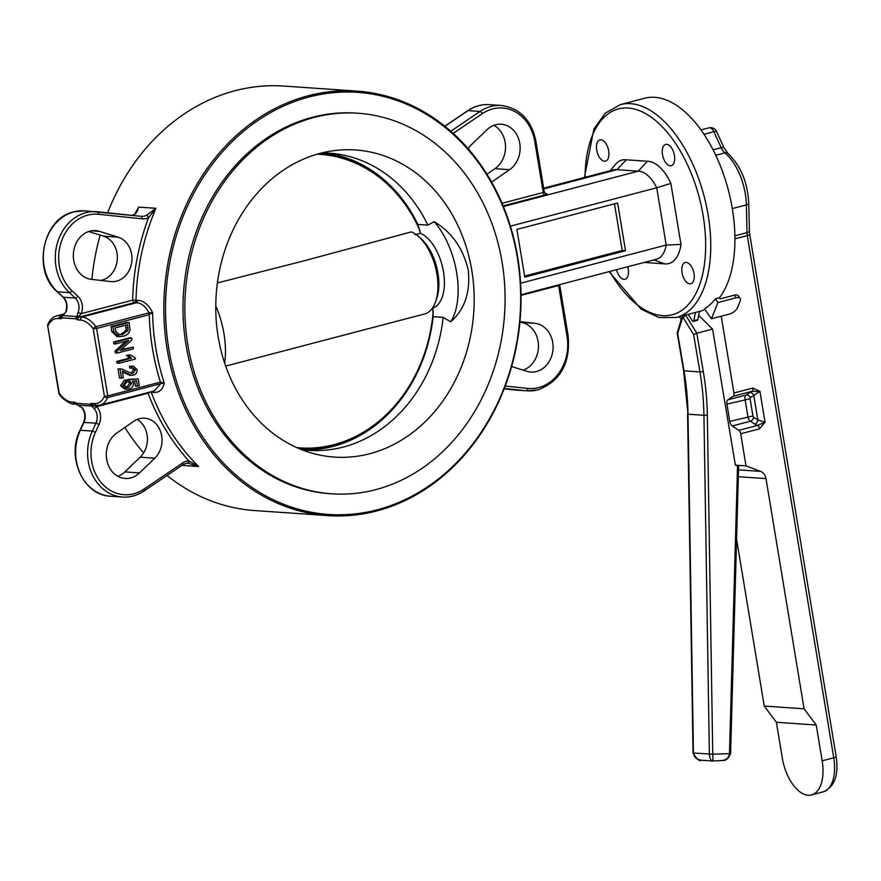 <?xml version="1.0" encoding="UTF-8"?>
<svg xmlns="http://www.w3.org/2000/svg" width="881" height="881" viewBox="0 0 881 881"><rect width="100%" height="100%" fill="white"/><g stroke="black" fill="none" stroke-linecap="round" stroke-linejoin="round"><path stroke-width="1.32" d="M688.127 314.374L692.312 320.783A1.839 0.958 -104.7 0 0 693.138 321.411A1.839 0.958 -104.7 0 0 693.314 321.4A1.839 0.958 -104.7 0 0 693.843 320.64L695.428 312.458M679.515 316.631L681.101 319.759A1.839 0.958 -104.7 0 0 681.145 319.825M217.376 282.944L304.683 260.655L411.328 231.89A42.795 22.421 75.3 0 1 418.475 236.449A42.795 22.421 75.3 0 1 436.932 274.178A42.795 22.421 75.3 0 1 435.588 301.709A42.795 22.421 75.3 0 1 424.895 313.878L225.69 366.1M418.475 236.449L421.085 238.751A39.127 20.505 75.3 0 1 437.967 273.253A39.127 20.505 75.3 0 1 436.734 298.417L435.588 301.709M450.709 321.796A63.333 33.192 -104.7 0 0 456.655 272.714A63.333 33.192 -104.7 0 0 434.124 221.66C451.766 232.144 463.153 248.332 468.274 270.203C470.465 292.437 464.606 309.638 450.709 321.796L443.165 317.38L433.155 316.686A148.922 124.904 -86 0 1 303.934 449.861M358.104 113.253L356.243 113.12A190.737 159.968 94 0 0 312.292 117.316A190.737 159.968 94 0 0 183.226 318.647A190.737 159.968 94 0 0 329.968 493.701L331.829 493.823A190.737 159.968 94 0 0 375.78 489.638A190.737 159.968 94 0 0 504.846 288.296A190.737 159.968 94 0 0 358.104 113.253A190.737 159.968 94 0 0 314.154 117.437A190.737 159.968 94 0 0 185.087 318.779A190.737 159.968 94 0 0 331.829 493.823M301.335 449.53A148.922 124.904 94 0 0 308.934 450.334A148.922 124.904 94 0 0 343.249 447.063A148.922 124.904 94 0 0 443.165 317.38M320.111 153.371A153.911 129.078 94 0 0 215.801 303.35A153.911 129.078 94 0 0 313.658 453.616A153.911 129.078 94 0 0 369.822 453.704A153.911 129.078 94 0 0 472.965 278.837A153.911 129.078 94 0 0 334.593 150.574A153.911 129.078 94 0 0 320.111 153.371M662.49 154.638A11.001 5.771 75.3 0 1 665.673 144.407A11.001 5.771 75.3 0 1 674.45 155.463A11.001 5.771 75.3 0 1 671.256 165.694A11.001 5.771 75.3 0 1 662.49 154.638M596.723 150.089A11.001 5.771 75.3 0 1 599.906 139.859A11.001 5.771 75.3 0 1 608.683 150.915A11.001 5.771 75.3 0 1 605.489 161.146A11.001 5.771 75.3 0 1 596.723 150.089M627.724 266.767A11.001 5.771 75.3 0 1 628.23 269.013A11.001 5.771 75.3 0 1 625.047 279.244A11.001 5.771 75.3 0 1 616.579 269.685M682.037 272.725A11.001 5.771 75.3 0 1 685.231 262.494A11.001 5.771 75.3 0 1 693.997 273.55A11.001 5.771 75.3 0 1 690.814 283.781A11.001 5.771 75.3 0 1 682.037 272.725M377.266 509.791A211.528 177.4 94 0 0 517.367 257.715A211.528 177.4 94 0 0 308.945 97.031A211.528 177.4 94 0 0 168.844 349.107A211.528 177.4 94 0 0 377.266 509.791M308.075 95.798A212.75 178.425 -86 0 1 357.102 91.117A212.75 178.425 -86 0 1 520.77 286.369A212.75 178.425 -86 0 1 376.804 510.936A212.75 178.425 -86 0 1 327.787 515.605A212.75 178.425 -86 0 1 164.108 320.365A212.75 178.425 -86 0 1 308.075 95.798M357.102 91.117L284.023 86.074A212.75 178.425 94 0 0 234.996 90.743A212.75 178.425 94 0 0 107.636 212.817M186.078 463.34A14.669 12.301 94 0 1 187.51 463.12A2.445 1.322 -94.6 0 0 187.62 463.12A2.445 1.322 -94.6 0 0 188.754 460.774L198.688 466.545L187.796 463.098M584.411 177.488L593.893 129.1L605.302 113.12L620.466 104.586A110.048 57.672 75.3 0 1 708.17 215.162A110.048 57.672 75.3 0 1 676.3 317.479L700.472 311.136A110.048 57.672 -104.7 0 0 704.976 309.561M715.405 298.835A110.048 57.672 75.3 0 1 704.459 308.813L711.385 318.779L717.993 302.557L715.405 298.835L719.425 297.778A110.048 57.672 -104.7 0 0 732.342 208.819A110.048 57.672 -104.7 0 0 644.639 98.243L620.466 104.586M486.918 174.229L494.968 168.678A24.459 20.505 94 0 0 505.518 146.29A24.459 20.505 94 0 0 493.878 125.333M491.565 182.081A22.62 18.975 94 0 0 492.589 181.42L509.581 169.692A24.459 20.505 94 0 0 519.68 142.887A24.459 20.505 94 0 0 501.289 124.232A24.459 20.505 94 0 0 495.662 124.761A24.459 20.505 94 0 0 486.94 129.771L471.643 144.495A22.62 18.975 94 0 0 468.185 148.79M99.498 231.373A24.459 20.505 94 0 0 95.544 230.635A24.459 20.505 94 0 0 89.906 231.163A24.459 20.505 94 0 0 73.343 256.514A24.459 20.505 94 0 0 91.404 279.354L110.709 281.568A22.62 18.975 94 0 0 111.424 281.634A22.62 18.975 94 0 0 131.665 262.571A22.62 18.975 94 0 0 118.186 237.187L99.498 231.373L91.525 230.822M117.933 476.346A24.459 20.505 94 0 0 124.871 471.908L140.167 457.184A22.62 18.975 94 0 0 137.183 419.433M154.781 458.197A22.62 18.975 94 0 0 161.245 433.738A22.62 18.975 94 0 0 144.616 418.189A22.62 18.975 94 0 0 139.407 418.684A22.62 18.975 94 0 0 133.835 421.272L116.843 433A24.459 20.505 94 0 0 106.744 459.805A24.459 20.505 94 0 0 125.124 478.46A24.459 20.505 94 0 0 139.484 472.921L154.781 458.197L140.167 457.184M321.818 152.942A148.922 124.904 94 0 1 329.45 153.184A148.922 124.904 94 0 1 427.891 225.129L417.88 224.435L420.38 233.256A39.127 20.505 75.3 0 1 443.506 271.8A39.127 20.505 75.3 0 1 432.758 308.009L433.155 316.686M420.38 233.256L414.918 234.742M324.439 152.964A148.922 124.904 -86 0 1 417.88 224.435M427.891 225.129L434.124 221.66M224.655 363.104A63.333 33.192 -104.7 0 0 215.757 305.828M137.48 386.296L136.566 380.779L132.337 381.121L133.516 383.466C133.317 386.605 131.82 388.455 129.022 389.028L124.717 389.138L120.554 385.658L124.419 380.008L126.412 380.151L126.908 381.825L124.221 385.338L126.919 387.519L128.648 387.321L126.655 387.188L129.771 383.279L127.767 381.198L127.712 379.403L138.218 378.863L139.363 385.801L135.487 386.164L134.617 380.933M125.95 387.332L126.655 387.188M133.064 373.412L135.432 369.998L133.13 367.917L131.621 368.093L131.544 366.309L133.449 366.177L137.117 369.624C137.216 372.63 135.949 374.469 133.328 375.152L131.511 375.328L122.294 371.066L123.395 377.762L119.519 378.114L117.999 368.941L121.49 368.93L131.875 373.511L133.064 373.412L131.071 373.269L133.438 369.855L132.062 367.994M131.621 368.093L129.639 367.961L129.551 366.166L133.449 366.177M131.511 375.328L129.518 375.196L122.426 371.87M117.052 363.17L116.755 361.43L129.529 358.082L126.446 355.274L130.322 354.911L135.178 357.895L135.366 359.019L119.045 363.302L117.052 363.17M133.174 347.103L133.46 348.843L117.349 353.061L117.041 351.2L128.725 340.507L115.829 343.898L113.836 343.755L113.55 342.026L129.661 337.797L131.654 337.93L131.963 339.78L120.257 350.495L133.174 347.103L121.27 349.57M117.349 353.061L115.356 352.929L115.048 351.067L125.719 341.299M119.078 336.685L117.085 336.553L111.832 331.663L110.995 326.576L127.106 322.347L129.1 322.49L130.058 330.177C128.769 333.679 126.435 335.705 123.054 336.234L119.078 336.685L113.825 331.796L112.977 326.719L129.1 322.49M63.366 314.869L60.315 315.662L62.243 315.794M503.37 206.528L638.218 171.167A33.015 17.301 75.3 0 1 656.73 187.774L666.201 245.039A33.015 17.301 75.3 0 1 656.477 259.223L521.023 294.75M543.797 188.875L616.953 169.692L638.218 171.167L647.436 161.256L626.303 159.802A40.35 21.144 -104.7 0 0 615.312 164.527L610.236 170.716M510.374 226.153L656.73 187.774L670.87 183.413A40.35 21.144 -104.7 0 0 647.436 161.256M617.614 203.004L516.894 229.423L524.79 277.141L625.521 250.722L617.614 203.004M520.605 283.219L666.201 245.039L680.969 244.455L670.87 183.413M543.676 188.171L613.308 169.912A33.015 17.301 75.3 0 1 616.953 169.692L626.303 159.802M100.17 235.117A212.75 178.425 94 0 0 91.899 279.409M124.882 427.45A212.75 178.425 94 0 0 143.614 452.889M167.027 475.465A212.75 178.425 94 0 0 254.708 510.562L327.787 515.605M141.004 216.308A14.669 12.301 94 0 0 141.323 216.341A14.669 12.301 94 0 0 146.499 215.371L155.937 208.301A212.75 178.425 94 0 0 136.015 300.256L137.987 300.399C143.669 300.652 148.537 304.727 152.589 312.601L149.252 314.671L96.591 328.481L107.746 395.899L160.419 382.09L164.273 383.158C162.644 389.854 158.954 392.937 153.217 392.386L152.501 391.384M137.987 300.399L136.346 302.767L81.581 317.138A33.015 17.301 75.3 0 1 95.886 326.708L149.076 312.81C145.508 306.313 141.268 302.965 136.346 302.767L134.353 302.635L79.587 316.995L81.581 317.138L79.984 320.045L77.969 319.913A4.89 2.566 75.3 0 1 76.184 318.823L62.144 317.854A4.89 2.566 75.3 0 1 60.69 318.713L58.675 318.581L60.315 315.662A33.015 17.301 75.3 0 0 56.67 315.883C52.992 316.819 50.052 319.616 47.849 324.274A2.445 2.445 0 0 0 47.673 325.673L59.236 393.212A30.571 16.023 -104.7 0 0 72.495 402.088L74.511 402.221A4.89 2.566 75.3 0 1 76.295 403.311L90.336 404.28A4.89 2.566 75.3 0 1 91.789 403.421L93.804 403.553A30.571 16.023 -104.7 0 0 104.41 396.34L93.243 328.921A30.571 16.023 -104.7 0 0 79.984 320.045M154.516 390.856L160.794 383.631L107.614 397.606A33.015 17.301 75.3 0 1 99.839 405.194L154.516 390.856M524.613 276.083L622.195 250.49L614.475 203.83M622.195 250.49L625.521 250.722M100.687 280.411A22.62 18.975 94 0 0 117.294 259.267A22.62 18.975 94 0 0 103.573 236.174L88.673 231.538M511.63 366.562L526.926 371.319A24.459 20.505 94 0 0 530.88 372.057A24.459 20.505 94 0 0 552.982 349.537A24.459 20.505 94 0 0 535.02 323.338L519.966 321.62M523.138 370.141A24.459 20.505 94 0 0 538.423 344.405A24.459 20.505 94 0 0 520.407 322.336L519.9 322.27M653.977 259.884L664.417 263.848A40.35 21.144 -104.7 0 0 680.969 244.455M644.165 262.45L664.417 263.848M133.989 214.788A2.445 1.211 65.5 0 1 134.22 214.601L137.304 211.275L138.658 207.112L134.54 214.546A14.669 12.301 -86 0 1 131.963 215.36M63.036 315.365L66.13 311.742L62.76 315.574L76.801 316.543L78.09 312.568L81.283 313.625L78.695 316.455A2.445 1.277 -104.7 0 0 79.587 316.995A2.445 2.048 -86 0 0 77.969 319.913M136.015 300.256L132.635 300.157A215.195 180.473 -86 0 1 148.515 217.75A17.113 14.36 -86 0 1 142.061 218.829L98.606 214.281A42.795 35.89 94 0 0 87.682 215.129A42.795 35.89 94 0 0 59.721 247.616A42.795 35.89 94 0 0 72.033 290.796L77.825 296.203A14.669 12.301 -86 0 1 81.283 313.625L132.635 300.157A2.445 1.277 -104.7 0 0 134.353 302.635A2.445 2.048 -86 0 0 136.015 300.256M136.148 213.18A212.75 178.425 -86 0 1 138.658 207.112L155.937 208.301L148.515 217.75A2.445 1.211 65.5 0 0 146.499 215.371M149.517 314.594A2.445 1.057 83.9 0 0 149.076 312.81L152.589 312.601A212.75 178.425 94 0 0 164.273 383.158L160.794 383.631A2.445 0.969 69.5 0 0 160.683 382.035M182.136 465.047A2.445 1.112 -124.1 0 0 182.532 464.959A2.445 1.112 -124.1 0 0 182.488 463.021A17.113 14.36 -86 0 1 186.596 461.137A17.113 14.36 -86 0 1 188.754 460.774A215.195 180.473 -86 0 1 148.041 393.201A2.445 0.639 159.4 0 1 151.246 392.254A212.75 178.425 94 0 0 198.688 466.545L181.893 465.388M144.088 489.043A2.445 1.112 -124.1 0 1 144.132 490.97A2.445 1.112 -124.1 0 1 143.746 491.069A45.239 37.938 -86 0 1 122.448 497.038A45.239 37.938 -86 0 1 92.318 431.018L95.919 423.155A12.224 10.253 94 0 0 93.959 408.399L91.624 406.064A2.445 2.225 -53.2 0 0 93.474 405.712L96.69 406.67A14.669 12.301 -86 0 1 99.046 424.378L95.445 432.241A42.795 35.89 94 0 0 101.425 482.887A42.795 35.89 94 0 0 144.088 489.043L182.488 463.021M148.548 312.898A2.445 1.277 75.3 0 1 149.252 314.671A215.195 180.473 -86 0 0 160.419 382.09A2.445 1.277 75.3 0 1 160.287 383.797M93.849 405.348A2.445 1.277 -104.7 0 0 93.474 405.712A2.445 1.85 30.7 0 1 90.336 404.28A2.445 2.048 -86 0 0 91.624 406.064L77.572 405.095L81.999 407.573A12.224 10.253 -86 0 1 83.959 422.329L80.358 430.192A45.239 37.938 94 0 0 110.488 496.212C83.53 495.585 66.229 457.503 79.94 430.302L92.318 431.018L95.445 432.241M95.633 405.469L99.839 405.194M96.194 405.414L93.804 403.553M47.673 325.673L58.84 393.091A2.445 2.445 0 0 0 59.269 394.126C61.23 398.785 73.068 405.645 74.467 404.005L76.195 404.126M74.929 403.95L72.495 402.088M110.488 496.212L122.448 497.038C130.157 497.512 137.381 495.485 144.132 490.97L182.532 464.959L185.891 463.417L189.14 463.12M93.959 408.399A2.445 1.046 -42.6 0 0 96.69 406.67L148.041 393.201A2.445 1.277 75.3 0 1 147.975 392.574M62.54 315.783L62.055 316.081A2.445 2.445 0 0 1 62.782 315.299L62.76 315.574A2.445 2.048 94 0 0 62.144 317.854A2.445 1.85 -149.3 0 1 62.055 316.07A2.445 1.85 -149.3 0 1 62.738 315.475M131.886 215.349L134.22 214.601A2.445 1.211 65.5 0 1 134.54 214.546M76.801 316.543A2.445 1.905 18.2 0 1 78.695 316.455A2.445 1.41 139.6 0 0 76.184 318.823A2.445 2.048 -86 0 1 76.801 316.543M118.737 334.824L122.789 334.494L128.097 330.353L127.503 324.715L115.158 327.952L115.675 331.08L119.287 334.89M113.825 331.796L111.832 331.663M112.977 326.719L110.995 326.576M118.373 334.758L120.796 334.351L126.104 330.21L125.62 325.21M122.789 334.494L120.796 334.351M128.097 330.353L126.104 330.21M128.009 327.787L126.016 327.655M115.829 343.898L115.543 342.158L113.55 342.026M117.041 351.2L115.048 351.067M115.543 342.158L131.654 337.93M119.045 363.302L118.748 361.562L131.522 358.215L128.439 355.406L126.446 355.274M128.439 355.406L130.322 354.911M131.522 358.215L129.529 358.082M118.748 361.562L116.755 361.43M125.862 372.894L123.869 372.762M131.544 366.309L129.551 366.166M135.432 369.998L133.438 369.855M121.512 378.246L119.992 369.084L117.999 368.941M119.992 369.084L121.49 368.93M126.71 389.281L122.547 385.801L120.554 385.658M122.547 385.801L126.412 380.151M128.648 387.321L131.765 383.422L129.76 381.341L129.705 379.546L127.712 379.403M129.705 379.546L138.218 378.863M129.76 381.341L127.767 381.198M131.765 383.422L129.771 383.279M433.21 310.773A147.094 123.362 -86 0 1 296.787 447.603M317.05 154.219A147.094 123.362 -86 0 1 419.918 230.481M433.221 313.229A147.821 123.979 -86 0 1 298.923 448.528M319.285 153.591A147.821 123.979 -86 0 1 419.114 227.981M729.479 753.696C728.851 757.902 726.197 760.193 721.517 760.567L722.905 760.479C721.704 759.609 726.418 763.155 730.591 753.607L729.479 753.696L737.529 465.95L738.234 466.633M730.591 753.607L712.751 754.169L712.993 761.008C710.868 760.843 709.668 758.574 709.37 754.191L703.941 415.303L687.995 414.202L693.424 753.09C694.063 757.495 697.036 759.896 702.355 760.281M712.971 761.008L722.046 760.556M685.572 315.046L696.805 333.227L693.6 334.549L683.249 317.788L682.5 317.733L677.654 333.447L684.008 370.857A244.544 205.086 -86 0 1 684.196 371.969A244.544 205.086 -86 0 1 687.995 414.202L683.612 370.736L699.955 371.958L693.6 334.549M685.484 314.902L683.249 317.788M683.612 370.736L677.181 332.853L682.346 315.905L682.5 317.733M677.181 332.853L677.654 333.447M712.63 761.019L701.463 760.248C699.855 761.823 697.047 759.411 693.039 753.024L712.751 754.169L707.322 415.292L703.941 415.303A244.544 205.086 94 0 0 700.142 373.07A244.544 205.086 94 0 0 699.955 371.958L703.291 371.518A246.988 207.134 -86 0 1 703.478 372.641A246.988 207.134 -86 0 1 707.322 415.292M711.385 318.779L729.523 314.032A7.334 3.579 145.2 0 0 737.54 307.579L740.183 301.082A7.334 3.579 145.2 0 0 740.161 298.483A7.334 3.579 145.2 0 0 736.12 297.8L717.993 302.557M719.425 297.778L720.195 298.879L734.291 295.179A7.334 3.579 -34.8 0 1 738.333 295.851L740.161 298.483M699.459 311.4L697.873 319.583A1.839 0.958 75.3 0 1 697.345 320.343A1.839 0.958 75.3 0 1 697.168 320.354M703.291 371.518L696.794 333.227L712.575 329.098L698.688 315.365M776.381 722.277L764.234 706.066L804.089 708.809L816.235 725.03L822.16 760.821A36.683 19.228 75.3 0 1 811.533 794.926A36.683 19.228 75.3 0 1 782.306 758.067L776.381 722.277L816.235 725.03M740.69 433.771A3.667 1.927 -104.7 0 0 738.84 430.324L757.693 425.38A3.667 1.927 75.3 0 1 759.543 428.827L740.69 433.771L746.009 465.873L760.589 471.39A9.779 8.204 -86 0 1 765.985 478.603L804.089 708.809M764.234 706.066L736.593 539.128M733.939 393.003L752.792 388.058L759.951 391.373L753.773 395.349A3.667 3.072 56.2 0 0 749.511 392.728L752.055 391.318L733.201 396.263A3.667 1.927 -104.7 0 0 733.939 393.003L721.231 316.202M759.543 428.827L765.049 422.186L757.693 425.38L754.698 424.069A3.667 2.698 123.5 0 0 757.847 419.962L765.049 422.186L759.951 391.373L752.055 391.318A3.667 1.927 75.3 0 0 752.792 388.058M733.201 396.263L727.915 399.798A4.89 2.566 -104.7 0 0 726.924 404.159L729.776 421.371A4.89 2.566 -104.7 0 0 732.254 425.964L738.84 430.324M737.529 465.95L735.382 465.135L746.009 465.873M712.575 329.098L735.382 465.135M709.062 127.789L711.011 127.602C714.117 128.197 716 129.584 716.66 131.798A5.506 1.487 155.4 0 0 713.863 131.709A7.334 3.843 -104.7 0 0 709.734 127.723A7.334 3.843 -104.7 0 0 709.062 127.789L701.001 129.903M97.56 211.759L140.96 216.308L84.422 210.834A45.239 37.938 94 0 0 74.004 211.825A45.239 37.938 94 0 0 44.435 246.162A45.239 37.938 94 0 0 57.452 291.82L63.256 297.227L75.204 298.053L69.412 292.646A45.239 37.938 -86 0 1 56.395 246.988A45.239 37.938 -86 0 1 85.953 212.651A45.239 37.938 -86 0 1 96.381 211.66A45.239 37.938 -86 0 1 97.505 211.759A2.445 1.333 96 0 1 97.527 211.759A2.445 1.333 96 0 1 98.606 214.281M56.902 291.292A2.445 1.101 -47 0 0 57.078 291.677A2.445 1.101 -47 0 0 57.452 291.82L69.412 292.646A2.445 1.101 -47 0 0 72.033 290.796M537.806 389.854A45.239 37.938 -86 0 1 527.378 390.856A45.239 37.938 -86 0 1 526.254 390.757L514.306 389.931A45.239 37.938 94 0 0 515.418 390.03L514.273 389.931A2.445 1.333 96 0 1 514.273 389.931A2.445 1.333 96 0 1 514.251 389.92M505.254 386.054L527.818 388.411A42.795 35.89 94 0 0 538.743 387.563A42.795 35.89 94 0 0 567.078 336.564L558.631 285.532L521.034 295.388M527.818 388.411A2.445 1.333 96 0 1 526.254 390.757L504.328 388.455M609.751 271.48A106.37 55.745 -104.7 0 0 680.099 311.445A106.37 55.745 -104.7 0 0 703.159 215.812A106.37 55.745 -104.7 0 0 637.018 109.806A106.37 55.745 -104.7 0 0 585.061 177.323M509.581 169.692L494.968 168.678M450.775 131.258L480.024 111.447A45.239 37.938 -86 0 1 490.893 106.458A45.239 37.938 -86 0 1 501.311 105.467L489.351 104.641A45.239 37.938 94 0 0 478.934 105.632A45.239 37.938 94 0 0 468.064 110.621L444.894 126.313M502.016 203.291L543.225 192.487L534.778 141.445A42.795 35.89 94 0 0 482.325 113.649A2.445 1.112 55.9 0 0 480.024 111.447L468.064 110.621A2.445 1.112 -124.1 0 0 467.668 110.709A2.445 1.112 -124.1 0 0 467.448 111.039M545.537 193.666L546.319 193.721A4.89 0.727 -9.4 0 1 544.954 194.965L503.128 205.923M153.217 392.386L151.246 392.254A2.445 2.048 94 0 0 151.003 391.781M58.675 318.581A30.571 16.023 -104.7 0 0 48.07 325.805A2.445 1.74 -155.9 0 1 47.849 324.274M139.484 472.921L124.871 471.908M99.046 424.378L95.919 423.155L83.541 422.44C85.743 416.724 85.094 411.713 81.603 407.407L77.583 405.128A2.445 2.445 0 0 1 76.449 404.368A2.445 1.41 -40.4 0 1 76.295 403.311A2.445 2.048 94 0 0 77.572 405.095M118.186 237.187L103.573 236.174M535.02 323.338L520.407 322.336M504.174 388.873L514.306 389.931L504.174 388.873M482.325 113.649L453.175 133.405M492.589 181.42L491.135 181.321M501.311 105.467C519.812 108.11 531.331 119.937 535.868 140.96L534.778 141.445M535.868 140.96L544.315 191.992L543.225 192.487A2.445 1.277 -104.7 0 0 544.954 194.965M567.078 336.564L568.168 336.079C570.447 363.28 560.404 381.198 538.027 389.843L527.378 390.856L515.418 390.03M558.576 284.893A2.445 1.277 -104.7 0 0 558.631 285.532L559.721 285.037L568.168 336.079M107.746 395.899A2.445 1.277 75.3 0 1 107.614 397.606A2.445 1.74 -155.9 0 1 104.41 396.34L107.746 395.899M95.886 326.708A2.445 1.277 75.3 0 1 96.591 328.481L93.243 328.921A2.445 1.244 -36.1 0 1 95.886 326.708M78.09 312.568A12.224 10.253 94 0 0 75.204 298.053A2.445 1.101 -47 0 0 77.825 296.203M62.694 296.71A2.445 1.101 -47 0 0 62.87 297.073A2.445 1.101 -47 0 0 63.256 297.227A12.224 10.253 -86 0 1 66.13 311.742M94.201 405.271A2.445 2.048 -86 0 1 91.789 403.421M76.955 404.665A2.445 1.41 -40.4 0 1 76.449 404.368L76.129 404.082A2.445 2.048 -86 0 1 74.511 402.221M60.69 318.713A2.445 2.048 -86 0 1 62.221 315.827M59.269 394.126A2.445 1.244 -36.1 0 1 59.236 393.212L58.84 393.091M141.323 216.341L140.982 216.308A2.445 1.333 96 0 1 140.982 216.308A2.445 1.333 96 0 1 142.061 218.829M736.12 297.8L734.291 295.179M697.873 319.583L693.843 320.64M738.344 476.698L765.985 478.603M738.531 469.87L760.589 471.39M822.16 760.821L833.745 757.781A5.506 0.815 -9.4 0 0 836.179 756.68C838.866 775.269 834.516 787.008 823.118 791.887A36.683 19.228 -104.7 0 0 833.745 757.781L747.297 235.579A12.224 6.409 75.3 0 1 747.011 232.639L746.372 204.91A45.856 24.029 -104.7 0 0 724.887 152.876A5.506 3.766 -50 0 1 727.882 153.371L723.984 147.777A5.506 1.487 155.4 0 0 721.187 147.689L713.863 131.709L704.029 134.286M715.768 155.265L724.887 152.876A12.224 6.409 75.3 0 1 721.187 147.689L713.092 149.814M732.309 208.599L746.372 204.91A5.506 1.938 -1.3 0 0 748.762 203.258C747.573 182.114 740.613 165.496 727.882 153.371M734.897 235.811L747.011 232.639A5.506 1.938 -1.3 0 0 749.401 230.976L748.762 203.258M734.93 238.828L747.297 235.579A5.506 0.815 -9.4 0 0 749.731 234.478L749.401 230.976M753.773 395.349L750.315 397.661A1.222 0.639 -104.7 0 0 750.072 398.752L752.925 415.964A1.222 0.639 -104.7 0 0 753.541 417.109L757.847 419.962L753.773 395.349M754.698 424.069L750.381 421.217A4.89 2.566 75.3 0 1 747.903 416.614L745.051 399.401A4.89 2.566 75.3 0 1 746.053 395.051A3.667 3.072 -123.8 0 1 750.315 397.661M727.915 399.798L746.053 395.051L749.511 392.728M726.924 404.159L750.072 398.752M729.776 421.371L752.925 415.964M732.254 425.964L750.381 421.217A3.667 2.698 123.5 0 0 753.541 417.109M84.422 210.834L73.773 211.847C42.762 218.191 31.958 270.588 57.078 291.677L62.87 297.073C66.615 301.016 67.562 305.927 65.712 311.83M609.101 271.645L641.104 309.154L658.889 317.479L676.3 317.479M64.456 313.845L56.67 315.883M544.315 191.992L545.757 193.776M444.784 126.214L467.668 110.709C474.419 106.194 481.643 104.178 489.351 104.641M93.639 405.326L95.577 405.458M79.94 430.302L83.541 422.44M730.602 753.288L738.619 466.556M693.039 753.024L687.598 414.136M697.345 320.343L693.314 321.4M723.984 147.777L716.66 131.798M836.179 756.68L749.731 234.478M811.533 794.926L823.118 791.887"/></g></svg>
